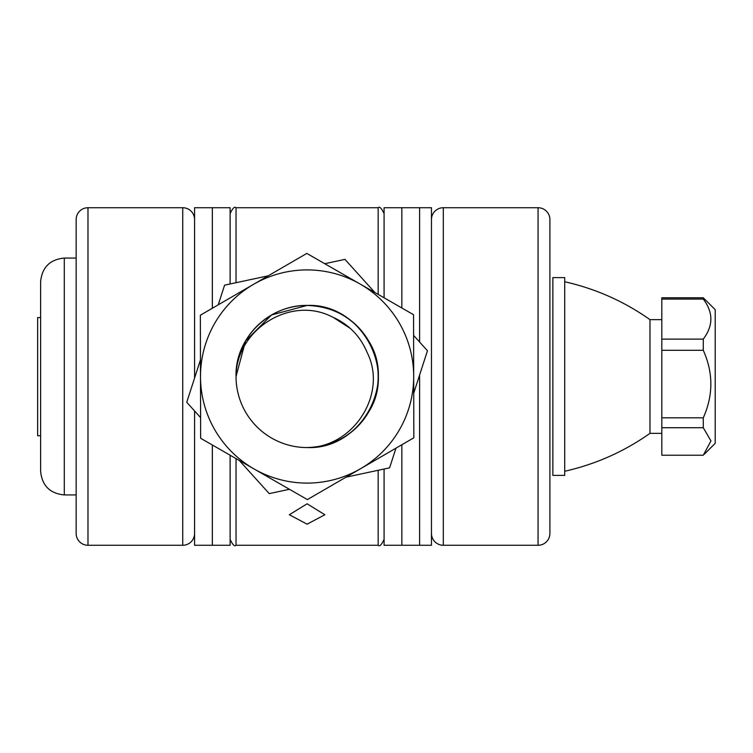 <?xml version="1.0" encoding="UTF-8"?>
<svg xmlns="http://www.w3.org/2000/svg" width="753" height="753" viewBox="0 0 753 753"><rect width="100%" height="100%" fill="white"/><g stroke="black" fill="none" stroke-linecap="round" stroke-linejoin="round"><path stroke-width="1.13" d="M307.102 503.795L324.863 514.751L307.102 524.173L289.331 514.751L307.102 503.795M307.102 305.436C269.386 304.72 234.785 338.266 236.037 376.5L245.553 340.968L271.569 314.961L307.102 305.436C359.642 303.017 397.01 367.737 368.641 412.032C354.409 434.763 333.899 446.604 307.102 447.564C353.27 447.555 388.181 393.847 367.031 352.253C360.103 335.847 348.488 324.063 332.177 316.909C290.338 295.082 236.047 330.04 236.037 376.5L245.553 340.968L271.569 314.961L307.102 305.436C333.899 306.396 354.409 318.237 368.641 340.968C397.01 385.263 359.642 449.983 307.102 447.564A71.064 71.064 0 0 0 342.493 314.876A71.064 71.064 0 0 0 236.037 376.5L245.553 340.968L271.569 314.961L307.102 305.436C359.642 303.017 397.01 367.737 368.641 412.032C354.409 434.763 333.899 446.604 307.102 447.564C359.642 449.983 397.01 385.263 368.641 340.968C354.409 318.237 333.899 306.396 307.102 305.436C333.899 306.396 354.409 318.237 368.641 340.968C397.01 385.263 359.642 449.983 307.102 447.564C359.642 449.983 397.01 385.263 368.641 340.968C354.409 318.237 333.899 306.396 307.102 305.436C333.899 306.396 354.409 318.237 368.641 340.968C397.01 385.263 359.642 449.983 307.102 447.564C359.642 449.983 397.01 385.263 368.641 340.968C354.409 318.237 333.899 306.396 307.102 305.436C333.899 306.396 354.409 318.237 368.641 340.968C397.01 385.263 359.642 449.983 307.102 447.564C359.642 449.983 397.01 385.263 368.641 340.968C354.409 318.237 333.899 306.396 307.102 305.436C333.899 306.396 354.409 318.237 368.641 340.968C397.01 385.263 359.642 449.983 307.102 447.564C359.642 449.983 397.01 385.263 368.641 340.968C354.409 318.237 333.899 306.396 307.102 305.436C333.899 306.396 354.409 318.237 368.641 340.968C397.01 385.263 359.642 449.983 307.102 447.564C359.642 449.983 397.01 385.263 368.641 340.968C354.409 318.237 333.899 306.396 307.102 305.436C333.899 306.396 354.409 318.237 368.641 340.968C397.01 385.263 359.642 449.983 307.102 447.564C359.642 449.983 397.01 385.263 368.641 340.968C354.409 318.237 333.899 306.396 307.102 305.436L271.569 314.961L245.553 340.968L271.569 314.961L307.102 305.436L271.569 314.961L245.553 340.968L236.037 376.5L245.553 340.968L271.569 314.961L307.102 305.436L271.569 314.961L245.553 340.968L236.037 376.5L245.553 340.968L271.569 314.961L307.102 305.436L271.569 314.961L245.553 340.968L236.037 376.5L245.553 340.968L271.569 314.961L307.102 305.436L271.569 314.961L245.553 340.968L236.037 376.5L245.553 340.968L271.569 314.961L307.102 305.436L271.569 314.961L245.553 340.968L236.037 376.5L245.553 340.968L271.569 314.961L307.102 305.436L271.569 314.961L245.553 340.968L236.037 376.5A71.064 71.064 0 0 0 307.102 447.564M333.146 317.324L350.371 328.468L333.146 317.324L350.371 328.468L333.146 317.324L350.371 328.468L333.146 317.324L350.371 328.468L333.146 317.324L350.371 328.468L333.146 317.324L350.371 328.468L333.146 317.324L350.371 328.468L333.146 317.324L350.371 328.468L333.146 317.324L339.302 320.439M194.585 410.959L194.585 545.276L212.346 545.276L212.346 445.004L212.346 545.276L230.117 545.276L230.117 455.207M194.585 378.025L194.585 207.724L212.346 207.724L212.346 308.241L212.346 207.724L230.117 207.724L230.117 283.975M549.897 309.878L549.897 443.122L549.897 309.878M549.897 219.565A11.841 11.841 0 0 0 538.056 207.724A11.841 11.841 0 0 1 549.897 219.565L549.897 533.435A11.841 11.841 0 0 1 538.056 545.276L538.056 207.724L443.301 207.724A11.841 11.841 0 0 0 431.46 219.565A11.841 11.841 0 0 1 443.301 207.724L443.301 545.276L538.056 545.276M443.301 545.276A11.841 11.841 0 0 1 431.46 533.435M40.615 435.723L37.65 435.723L37.65 317.578L40.615 317.578M76.147 533.435A11.841 11.841 0 0 0 87.988 545.276A11.841 11.841 0 0 1 76.147 533.435L76.147 219.565A11.841 11.841 0 0 1 87.988 207.724L87.988 545.276L182.734 545.276A11.841 11.841 0 0 0 194.585 533.435A11.841 11.841 0 0 1 182.734 545.276L182.734 207.724L87.988 207.724M182.734 207.724A11.841 11.841 0 0 1 194.585 219.565M384.086 297.793L384.086 207.724L401.848 207.724L401.848 307.996L401.848 207.724L419.619 207.724L419.619 342.041L419.619 207.724L431.46 207.724L431.46 545.276L419.619 545.276L419.619 374.975L419.619 545.276L401.848 545.276L401.848 444.759L401.848 545.276L384.086 545.276L384.086 469.025M552.862 321.7L552.862 277.603L564.703 277.603L564.703 475.397L552.862 475.397L552.862 321.7M324.741 263.71L344.949 259.38L374.862 292.493M413.604 335.386L427.459 350.719L413.736 393.179M395.956 448.176L389.602 467.839L345.966 477.186M239.332 460.507L269.245 493.62L289.453 489.29M200.599 417.614L186.744 402.281L200.467 359.821M218.238 304.824L224.592 285.161L268.228 275.814M253.592 284.305L306.829 253.413L360.188 284.069A106.597 106.597 0 0 0 200.505 376.735A106.597 106.597 0 0 0 254.006 468.931L200.637 438.284L200.364 315.196L253.592 284.305A106.597 106.597 0 0 0 205.673 343.716M413.557 314.716L413.83 437.804L307.375 499.587L254.006 468.931A106.597 106.597 0 0 0 413.698 376.265A106.597 106.597 0 0 0 360.188 284.069L413.557 314.716M661.821 319.649L649.98 319.649L649.98 433.351C624.068 451.64 595.642 464.272 564.703 471.256M703.274 427.723L710.964 440.929L703.274 455.226L661.821 455.226L661.821 427.723L703.274 427.723L703.274 417.83L661.821 417.83L661.821 427.723M661.821 417.83L661.821 350.296L703.274 350.296L703.274 339.104L661.821 339.104L661.821 350.296M661.821 339.104L661.821 299.073L703.274 299.073L703.274 297.774L661.821 297.774L661.821 299.073M715.209 443.329L715.209 309.671L715.209 443.329L704.319 454.228M715.209 309.671L703.274 297.774M703.274 299.073C713.383 312.373 713.383 325.72 703.274 339.104M703.274 350.296C713.373 372.791 713.373 395.306 703.274 417.83M64.297 494.937L76.147 494.937L76.147 258.063L64.297 258.063C49.914 259.465 42.017 267.362 40.615 281.744L40.615 471.256C42.017 485.638 49.914 493.535 64.297 494.937L64.297 258.063M230.117 213.645C232.621 208.195 234.597 206.218 236.037 207.724L236.037 282.704M378.166 294.395L378.166 207.724C379.55 206.19 381.526 208.167 384.086 213.645M236.037 458.605L236.037 545.276L378.166 545.276L378.166 470.296M236.037 207.724L378.166 207.724M378.166 545.276C379.606 546.782 381.583 544.805 384.086 539.355M236.037 545.276C234.597 546.782 232.621 544.805 230.117 539.355M649.98 319.649C624.068 301.36 595.642 288.728 564.703 281.744M649.98 433.351L661.821 433.351"/></g></svg>
